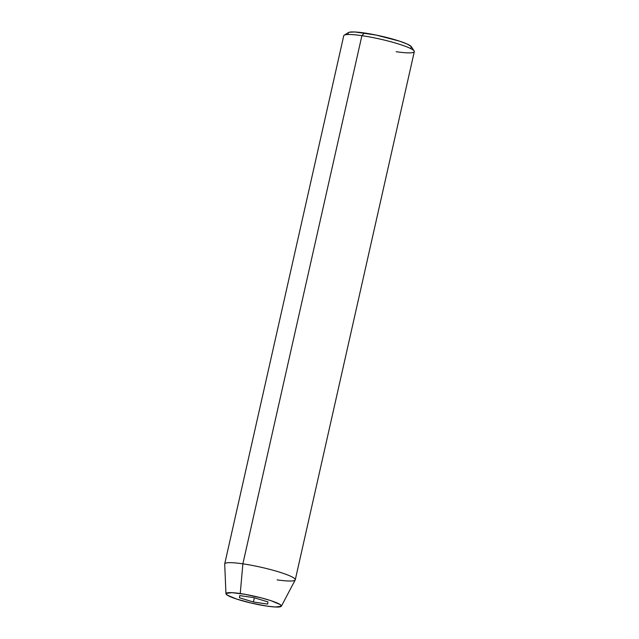 <?xml version="1.0" encoding="UTF-8"?>
<svg xmlns="http://www.w3.org/2000/svg" width="639" height="639" viewBox="0 0 639 639"><rect width="100%" height="100%" fill="white"/><g stroke="black" fill="none" stroke-linecap="round" stroke-linejoin="round"><path stroke-width="0.96" d="M348.247 33.699L348.151 32.829L349.269 32.238L354.941 31.982L376.203 35.073L399.575 41.16L407.586 44.227L411.412 46.743A32.549 4.249 -167.3 0 0 364.398 32.98L361.898 35.672A36.167 4.721 12.7 0 1 414.128 50.968A36.167 4.721 12.7 0 1 396.14 51.711M281.36 606.203L295.218 579.956A36.167 4.721 -167.3 0 0 278.876 571.945A36.167 4.721 -167.3 0 0 242.876 563.83L240.24 593.535A28.412 3.706 12.7 0 1 268.524 599.909A28.412 3.706 12.7 0 1 281.36 606.203A28.412 3.706 12.7 0 1 267.142 606.131L275.393 607.002L281.32 606.259L280.098 604.518L270.944 600.676L261.327 597.872L245.224 594.342L231.981 592.665L226.054 593.399L227.284 595.149L236.43 598.991L251.399 603.112L267.142 606.131A28.412 3.706 12.7 0 1 225.958 593.719A28.412 3.706 12.7 0 1 240.24 593.535L242.876 563.83A36.167 4.721 12.7 0 1 278.348 571.785A36.167 4.721 12.7 0 1 295.274 579.805A36.167 4.721 12.7 0 1 277.11 579.869M295.274 579.805L414.296 51.639A36.167 4.721 -167.3 0 0 397.378 43.62A36.167 4.721 -167.3 0 0 361.898 35.672L242.876 563.83L361.898 35.672A36.167 4.721 -167.3 0 0 343.742 35.744L224.712 563.902A36.167 4.721 12.7 0 1 242.876 563.83A36.167 4.721 -167.3 0 0 224.704 564.069L225.958 593.719M267.941 601.906L267.661 604.079L253.411 602.002L239.433 597.761L239.713 595.588L253.971 597.657L267.941 601.906L267.661 604.079L253.411 602.002L254.362 597.777L253.411 602.002L239.433 597.761L239.713 595.588L253.971 597.657L267.941 601.906M411.468 47.558L410.342 48.149M344.181 35.201A36.167 4.721 12.7 0 1 361.898 35.672L364.398 32.98A32.549 4.249 -167.3 0 0 348.455 32.557L344.181 35.201M414.128 50.968L411.404 46.743"/></g></svg>
